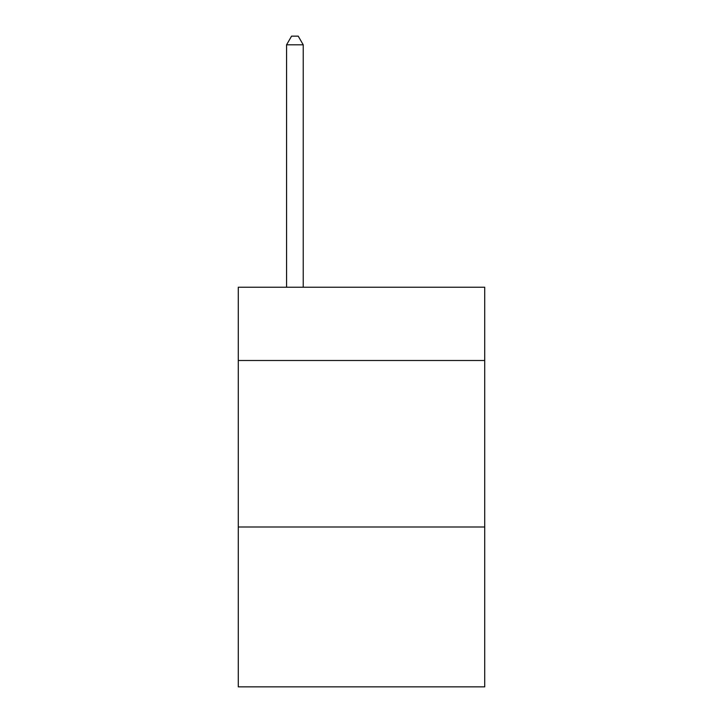 <?xml version="1.0" encoding="UTF-8"?>
<svg xmlns="http://www.w3.org/2000/svg" width="723" height="723" viewBox="0 0 723 723"><rect width="100%" height="100%" fill="white"/><g stroke="black" fill="none" stroke-linecap="round" stroke-linejoin="round"><path stroke-width="1.08" d="M484.717 360.497L484.717 287.239L238.283 287.239L238.283 360.497L484.717 360.497L484.717 686.85L238.283 686.85L238.283 360.497M484.717 527.004L238.283 527.004M303.226 287.239L303.226 44.808L286.57 44.808L286.57 287.239M286.57 44.808L291.568 36.15L298.228 36.15L303.226 44.808"/></g></svg>
